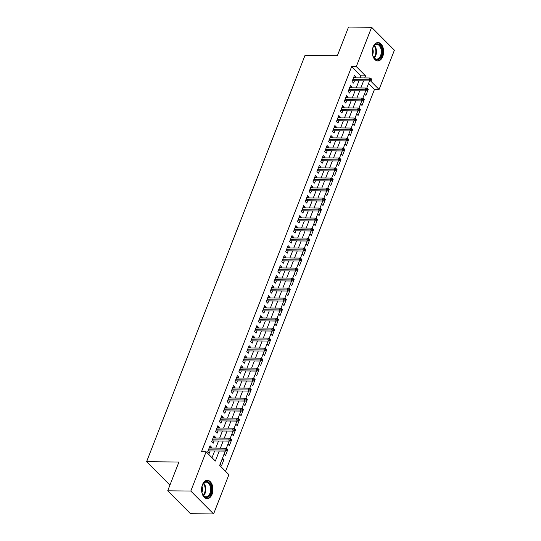 <?xml version="1.0" encoding="UTF-8"?>
<svg xmlns="http://www.w3.org/2000/svg" width="541" height="541" viewBox="0 0 541 541"><rect width="100%" height="100%" fill="white"/><g stroke="black" fill="none" stroke-linecap="round" stroke-linejoin="round"><path stroke-width="0.81" d="M202.462 484.668A9.177 5.687 -89.4 0 1 207.365 480.32A9.177 5.687 -89.4 0 1 212.268 485.054A9.177 5.687 -89.4 0 1 212.065 494.318A9.177 5.687 -89.4 0 1 207.169 498.674A9.177 5.687 -89.4 0 1 202.26 493.933A9.177 5.687 -89.4 0 1 202.462 484.668M373.128 46.932A9.177 5.687 -89.4 0 1 378.031 42.583A9.177 5.687 -89.4 0 1 382.94 47.317A9.177 5.687 -89.4 0 1 382.737 56.582A9.177 5.687 -89.4 0 1 377.834 60.937A9.177 5.687 -89.4 0 1 372.925 56.196A9.177 5.687 -89.4 0 1 373.128 46.932M170.138 484.587L169.387 484.58L146.604 461.683L304.982 55.466L337.307 55.818L348.526 27.05L371.613 27.3L394.396 50.198L379.079 89.468L370.463 80.805M225.563 471.333L374.467 89.421L379.079 89.468M225.232 451.113L219.66 465.395L228.897 474.68L213.587 513.95L190.804 491.052L206.114 451.782L215.352 461.06L219.254 451.045M190.804 491.052L167.717 490.802L190.493 513.7L213.587 513.95M211.288 448.049L211.599 447.258L210.057 445.71L207.717 451.715L209.259 453.263L210.158 450.951M215.19 438.041L215.501 437.256L213.959 435.708L211.619 441.706L213.161 443.255L214.06 440.942M219.091 428.039L219.396 427.248L217.861 425.699L215.521 431.704L217.056 433.253L217.962 430.934M222.993 418.031L223.298 417.239L221.763 415.698L219.423 421.696L220.958 423.245L221.864 420.932M226.895 408.029L227.2 407.238L225.665 405.689L223.318 411.694L224.86 413.243L225.766 410.923M230.791 398.02L231.102 397.229L229.56 395.687L227.22 401.686L228.762 403.234L229.661 400.922M234.693 388.019L235.004 387.228L233.462 385.679L231.122 391.684L232.664 393.233L233.563 390.913M238.595 378.01L238.906 377.219L237.364 375.677L235.024 381.675L236.566 383.224L237.465 380.911M242.496 368.008L242.808 367.217L241.266 365.669L238.926 371.674L240.461 373.216L241.367 370.903M246.398 358L246.703 357.209L245.168 355.66L242.828 361.665L244.363 363.214L245.269 360.901M250.3 347.998L250.605 347.207L249.07 345.658L246.73 351.664L248.265 353.205L249.171 350.893M254.202 337.99L254.507 337.199L252.972 335.65L250.625 341.655L252.167 343.204L253.066 340.891M258.098 327.981L258.409 327.197L256.867 325.648L254.527 331.653L256.069 333.195L256.968 330.882M262 317.98L262.311 317.188L260.769 315.64L258.429 321.645L259.971 323.193L260.87 320.881M265.901 307.971L266.213 307.18L264.671 305.638L262.331 311.636L263.873 313.185L264.772 310.872M269.803 297.969L270.115 297.178L268.573 295.629L266.233 301.635L267.768 303.183L268.674 300.864M273.705 287.961L274.01 287.17L272.475 285.628L270.135 291.626L271.67 293.175L272.576 290.862M277.607 277.959L277.912 277.168L276.377 275.619L274.037 281.624L275.572 283.173L276.478 280.853M281.503 267.951L281.814 267.159L280.272 265.617L277.932 271.616L279.474 273.164L280.373 270.852M285.405 257.949L285.716 257.158L284.174 255.609L281.834 261.614L283.376 263.163L284.275 260.843M289.307 247.94L289.618 247.149L288.076 245.6L285.736 251.606L287.278 253.154L288.177 250.841M293.208 237.939L293.52 237.147L291.978 235.599L289.638 241.604L291.18 243.146L292.079 240.833M297.11 227.93L297.415 227.139L295.88 225.59L293.54 231.595L295.075 233.144L295.981 230.831M301.012 217.928L301.317 217.137L299.782 215.589L297.442 221.594L298.977 223.135L299.883 220.823M304.914 207.92L305.219 207.129L303.684 205.58L301.337 211.585L302.879 213.134L303.778 210.821M308.81 197.911L309.121 197.127L307.579 195.578L305.239 201.577L306.781 203.125L307.68 200.812M312.712 187.91L313.023 187.118L311.481 185.57L309.141 191.575L310.683 193.123L311.582 190.804M316.613 177.901L316.925 177.11L315.383 175.568L313.043 181.566L314.585 183.115L315.484 180.802M320.515 167.899L320.827 167.108L319.285 165.56L316.945 171.565L318.48 173.113L319.386 170.794M324.417 157.891L324.722 157.1L323.187 155.558L320.847 161.556L322.382 163.105L323.288 160.792M328.319 147.889L328.624 147.098L327.089 145.549L324.749 151.554L326.284 153.103L327.19 150.783M332.221 137.881L332.526 137.089L330.991 135.541L328.644 141.546L330.186 143.095L331.085 140.782M336.117 127.879L336.428 127.088L334.886 125.539L332.546 131.544L334.088 133.086L334.987 130.773M340.019 117.87L340.33 117.079L338.788 115.531L336.448 121.536L337.99 123.084L338.889 120.771M343.92 107.869L344.232 107.077L342.69 105.529L340.35 111.534L341.892 113.076L342.791 110.763M347.822 97.86L348.133 97.069L346.592 95.52L344.252 101.525L345.787 103.074L346.693 100.761M351.724 87.852L352.029 87.067L350.494 85.519L348.154 91.524L349.689 93.066L350.595 90.753M367.812 89.434L368.245 89.434L365.905 95.439L364.465 93.992M363.91 99.436L364.343 99.443L362.003 105.448L360.563 104M360.008 109.444L360.441 109.444L358.101 115.449L356.661 114.002M356.106 119.446L356.539 119.453L354.199 125.458L352.759 124.011M352.205 129.455L352.644 129.455L350.304 135.46L348.864 134.012M348.303 139.456L348.742 139.463L346.402 145.468L344.962 144.021M344.401 149.465L344.84 149.472L342.5 155.47L341.06 154.023M340.505 159.467L340.938 159.473L338.598 165.478L337.158 164.031M336.603 169.475L337.036 169.482L334.696 175.48L333.256 174.033M332.701 179.477L333.134 179.484L330.794 185.489L329.354 184.041M328.8 189.485L329.239 189.492L326.892 195.49L325.459 194.043M324.898 199.494L325.337 199.494L322.997 205.499L321.557 204.052M320.996 209.495L321.435 209.502L319.095 215.507L317.655 214.06M317.1 219.504L317.533 219.504L315.193 225.509L313.753 224.062M313.198 229.506L313.631 229.512L311.291 235.518L309.851 234.07M309.296 239.514L309.729 239.514L307.389 245.519L305.949 244.072M305.395 249.516L305.827 249.523L303.487 255.528L302.047 254.081M301.493 259.524L301.932 259.531L299.586 265.53L298.152 264.082M297.591 269.526L298.03 269.533L295.69 275.538L294.25 274.091M293.689 279.535L294.128 279.541L291.788 285.54L290.348 284.093M289.793 289.536L290.226 289.543L287.886 295.548L286.446 294.101M285.891 299.545L286.324 299.552L283.984 305.55L282.544 304.103M281.989 309.553L282.422 309.553L280.082 315.559L278.642 314.111M278.088 319.555L278.52 319.562L276.18 325.56L274.74 324.113M274.186 329.564L274.625 329.564L272.285 335.569L270.845 334.122M270.284 339.565L270.723 339.572L268.383 345.577L266.943 344.13M266.382 349.574L266.821 349.574L264.481 355.579L263.041 354.132M262.486 359.576L262.919 359.582L260.579 365.588L259.139 364.14M258.584 369.584L259.017 369.584L256.677 375.589L255.237 374.142M254.683 379.586L255.115 379.593L252.775 385.598L251.335 384.151M250.781 389.594L251.22 389.601L248.874 395.599L247.44 394.152M246.879 399.596L247.318 399.603L244.978 405.608L243.538 404.161M242.977 409.605L243.416 409.611L241.076 415.61L239.636 414.163M239.081 419.606L239.514 419.613L237.174 425.618L235.734 424.171M235.179 429.615L235.612 429.622L233.272 435.62L231.832 434.173M231.278 439.623L231.71 439.623L229.37 445.628L227.93 444.181M227.376 449.625L227.808 449.632L225.469 455.637L224.028 454.19M374.467 89.421L368.563 83.49M366.805 87.987L368.245 89.434M362.903 97.995L364.343 99.443M359.001 107.997L360.441 109.444M355.106 118.006L356.539 119.453M351.204 128.007L352.644 129.455M347.302 138.016L348.742 139.463M343.4 148.024L344.84 149.472M339.498 158.026L340.938 159.473M335.596 168.035L337.036 169.482M331.694 178.036L333.134 179.484M327.799 188.045L329.239 189.492M323.897 198.047L325.337 199.494M319.995 208.055L321.435 209.502M316.093 218.057L317.533 219.504M312.191 228.065L313.631 229.512M308.289 238.067L309.729 239.514M304.394 248.076L305.827 249.523M300.492 258.084L301.932 259.531M296.59 268.086L298.03 269.533M292.688 278.094L294.128 279.541M288.786 288.096L290.226 289.543M284.884 298.105L286.324 299.552M280.982 308.106L282.422 309.553M277.087 318.115L278.52 319.562M273.185 328.116L274.625 329.564M269.283 338.125L270.723 339.572M265.381 348.127L266.821 349.574M261.479 358.135L262.919 359.582M257.577 368.137L259.017 369.584M253.675 378.145L255.115 379.593M249.78 388.154L251.22 389.601M245.878 398.156L247.318 399.603M241.976 408.164L243.416 409.611M238.074 418.166L239.514 419.613M234.172 428.174L235.612 429.622M230.27 438.176L231.71 439.623M226.375 448.185L227.808 449.632M222.473 458.186L223.913 459.634L221.567 465.639L220.133 464.192M360.103 77.897L360.921 75.808L351.684 66.523L201.495 451.728L206.114 451.782M212.018 457.713L214.642 450.998M215.771 448.097L218.537 440.989M219.673 438.095L222.439 430.988M223.568 428.087L226.341 420.979M227.47 418.085L230.243 410.977M231.372 408.076L234.145 400.969M235.274 398.075L238.047 390.967M239.176 388.066L241.949 380.959M243.078 378.058L245.844 370.95M246.973 368.056L249.746 360.948M250.875 358.047L253.648 350.94M254.777 348.046L257.55 340.938M258.679 338.037L261.452 330.93M262.581 328.035L265.354 320.928M266.483 318.027L269.249 310.919M270.385 308.025L273.151 300.918M274.28 298.017L277.053 290.909M278.182 288.015L280.955 280.907M282.084 278.006L284.857 270.899M285.986 267.998L288.759 260.89M289.888 257.996L292.661 250.889M293.79 247.988L296.556 240.88M297.692 237.986L300.458 230.879M301.587 227.977L304.36 220.87M305.489 217.976L308.262 210.868M309.391 207.967L312.164 200.86M313.293 197.965L316.066 190.858M317.195 187.957L319.968 180.85M321.097 177.955L323.863 170.848M324.992 167.947L327.765 160.839M328.894 157.938L331.667 150.838M332.796 147.936L335.569 140.829M336.698 137.928L339.471 130.821M340.6 127.926L343.373 120.819M344.502 117.918L347.268 110.81M348.404 107.916L351.17 100.809M352.299 97.907L355.072 90.8M356.201 87.906L358.974 80.798M355.626 77.85L355.931 77.059L354.396 75.51L352.049 81.515L353.591 83.064L354.497 80.751M167.717 490.802L178.929 462.034L146.604 461.683M351.684 66.523L356.303 66.57L371.613 27.3M364.722 77.951L365.54 75.855L356.303 66.57M220.39 448.151L223.156 441.043M224.285 438.142L227.058 431.035M228.187 428.141L230.96 421.033M232.089 418.132L234.862 411.025M235.991 408.124L238.764 401.023M239.893 398.122L242.666 391.015M243.795 388.113L246.561 381.006M247.69 378.112L250.463 371.004M251.592 368.103L254.365 360.996M255.494 358.101L258.267 350.994M259.396 348.093L262.169 340.986M263.298 338.091L266.071 330.984M267.2 328.083L269.966 320.975M271.102 318.081L273.868 310.974M274.997 308.072L277.77 300.965M278.899 298.071L281.672 290.963M282.801 288.062L285.574 280.955M286.703 278.054L289.476 270.946M290.605 268.052L293.378 260.945M294.507 258.043L297.273 250.936M298.409 248.042L301.175 240.934M302.304 238.033L305.077 230.926M306.206 228.031L308.979 220.924M310.108 218.023L312.881 210.916M314.01 208.021L316.783 200.914M317.912 198.013L320.685 190.905M321.814 188.011L324.58 180.904M325.709 178.003L328.482 170.895M329.611 167.994L332.384 160.893M333.513 157.992L336.286 150.885M337.415 147.984L340.188 140.876M341.317 137.982L344.09 130.875M345.219 127.974L347.985 120.866M349.121 117.972L351.887 110.864M353.016 107.963L355.789 100.856M356.918 97.962L359.691 90.854M360.82 87.953L363.593 80.846M369.564 80.913L366.656 88.366M365.662 90.915L362.754 98.374M361.76 100.924L358.859 108.376M357.865 110.925L354.957 118.384M353.963 120.934L351.055 128.393M350.061 130.942L347.153 138.395M346.159 140.944L343.251 148.403M342.257 150.953L339.349 158.405M338.355 160.954L335.447 168.413M334.453 170.963L331.552 178.415M330.558 180.965L327.65 188.424M326.656 190.973L323.748 198.425M322.754 200.975L319.846 208.434M318.852 210.983L315.944 218.436M314.95 220.985L312.042 228.444M311.048 230.993L308.147 238.453M307.153 240.995L304.245 248.454M303.251 251.004L300.343 258.463M299.349 261.012L296.441 268.464M295.447 271.014L292.539 278.473M291.545 281.022L288.637 288.475M287.643 291.024L284.735 298.483M283.741 301.033L280.84 308.485M279.846 311.034L276.938 318.493M275.944 321.043L273.036 328.495M272.042 331.045L269.134 338.504M268.14 341.053L265.232 348.505M264.238 351.055L261.33 358.514M260.336 361.063L257.428 368.522M256.441 371.072L253.533 378.524M252.539 381.074L249.631 388.533M248.637 391.082L245.729 398.534M244.735 401.084L241.827 408.543M240.833 411.092L237.925 418.545M236.931 421.094L234.023 428.553M233.029 431.103L230.128 438.555M229.134 441.104L226.226 448.563M360.921 75.808L365.54 75.855M353.8 77.038L355.931 77.059M221.918 459.613L223.913 459.634M349.899 87.04L352.029 87.067M345.997 97.049L348.133 97.069M342.095 107.05L344.232 107.077M338.193 117.059L340.33 117.079M334.297 127.061L336.428 127.088M330.395 137.069L332.526 137.089M326.494 147.071L328.624 147.098M322.592 157.079L324.722 157.1M318.69 167.081L320.827 167.108M314.788 177.09L316.925 177.11M310.886 187.098L313.023 187.118M306.99 197.1L309.121 197.127M303.088 207.108L305.219 207.129M299.187 217.11L301.317 217.137M295.285 227.119L297.415 227.139M291.383 237.12L293.52 237.147M287.481 247.129L289.618 247.149M283.579 257.131L285.716 257.158M279.683 267.139L281.814 267.159M275.782 277.141L277.912 277.168M271.88 287.149L274.01 287.17M267.978 297.158L270.115 297.178M264.076 307.16L266.213 307.18M260.174 317.168L262.311 317.188M256.278 327.17L258.409 327.197M252.376 337.178L254.507 337.199M248.475 347.18L250.605 347.207M244.573 357.188L246.703 357.209M240.671 367.19L242.808 367.217M236.769 377.199L238.906 377.219M232.867 387.2L235.004 387.228M228.971 397.209L231.102 397.229M225.07 407.211L227.2 407.238M221.168 417.219L223.298 417.239M217.266 427.228L219.396 427.248M213.364 437.229L215.501 437.256M209.462 447.238L211.599 447.258M352.36 80.724L370.267 80.92L369.158 79.804L352.786 79.628M370.761 79.669L371.376 80.284L371.768 79.284L371.153 78.668L370.761 79.669L369.158 79.804L369.861 78.005L353.489 77.823M370.267 80.92L371.376 80.284M371.153 78.668L369.861 78.005M373.04 47.574A7.939 4.916 -89.4 0 1 373.364 46.83A7.939 4.916 -89.4 0 1 380.059 45.248A7.939 4.916 -89.4 0 1 381.351 55.926A7.939 4.916 -89.4 0 1 373.256 56.589A7.939 4.916 -89.4 0 1 373.04 47.574M373.175 56.399A7.351 4.558 90.6 0 0 376.651 59.097A7.351 4.558 90.6 0 0 380.58 55.615A7.351 4.558 90.6 0 0 380.742 48.19A7.351 4.558 90.6 0 0 376.813 44.389A7.351 4.558 90.6 0 0 373.276 47.013M372.607 54.709A5.234 3.246 90.6 0 0 372.729 54.425A5.234 3.246 90.6 0 0 372.675 48.69M377.185 60.869A9.116 5.647 90.6 0 0 381.966 56.548A9.116 5.647 90.6 0 0 382.189 47.398A9.116 5.647 90.6 0 0 377.381 42.638M206.73 481.551A7.939 4.916 -89.4 0 1 211.443 489.727A7.939 4.916 -89.4 0 1 206.324 497.422A7.939 4.916 -89.4 0 1 202.591 494.325A7.939 4.916 -89.4 0 1 202.699 484.567A7.939 4.916 -89.4 0 1 206.73 481.551M202.51 494.136A7.351 4.558 90.6 0 0 205.878 496.827A7.351 4.558 90.6 0 0 205.986 496.834A7.351 4.558 90.6 0 0 210.618 489.619A7.351 4.558 90.6 0 0 206.256 482.132A7.351 4.558 90.6 0 0 206.148 482.126A7.351 4.558 90.6 0 0 202.611 484.75M201.942 492.445A5.234 3.246 90.6 0 0 202.009 486.427M206.52 498.606A9.116 5.647 90.6 0 0 212.173 489.585A9.116 5.647 90.6 0 0 206.757 480.374A9.116 5.647 90.6 0 0 206.716 480.367M348.458 90.732L366.365 90.922L365.256 89.813L348.884 89.63M366.859 89.671L367.474 90.293L367.866 89.292L367.251 88.67L366.859 89.671L365.256 89.813L365.959 88.007L349.587 87.831M366.365 90.922L367.474 90.293M367.251 88.67L365.959 88.007M344.556 100.734L362.463 100.93L361.354 99.814L344.989 99.639M362.957 99.679L363.572 100.295L363.965 99.294L363.349 98.678L362.957 99.679L361.354 99.814L362.057 98.016L345.685 97.84M362.463 100.93L363.572 100.295M363.349 98.678L362.057 98.016M340.661 110.743L358.561 110.939L357.452 109.823L341.087 109.64M359.055 109.681L359.67 110.303L360.063 109.302L359.447 108.68L359.055 109.681L357.452 109.823L358.156 108.024L341.79 107.842M358.561 110.939L359.67 110.303M359.447 108.68L358.156 108.024M336.759 120.744L354.659 120.941L353.55 119.825L337.185 119.649M355.153 119.689L355.775 120.305L356.161 119.304L355.545 118.689L355.153 119.689L353.55 119.825L354.254 118.026L337.888 117.85M354.659 120.941L355.775 120.305M355.545 118.689L354.254 118.026M332.857 130.753L350.757 130.949L349.655 129.833L333.283 129.657M351.258 129.691L351.873 130.313L352.259 129.313L351.643 128.69L351.258 129.691L349.655 129.833L350.352 128.034L333.986 127.852M350.757 130.949L351.873 130.313M351.643 128.69L350.352 128.034M328.955 140.755L346.862 140.951L345.753 139.835L329.381 139.659M347.356 139.7L347.971 140.315L348.357 139.314L347.741 138.699L347.356 139.7L345.753 139.835L346.456 138.036L330.084 137.86M346.862 140.951L347.971 140.315M347.741 138.699L346.456 138.036M325.053 150.763L342.96 150.959L341.851 149.843L325.479 149.668M343.454 149.701L344.069 150.324L344.461 149.323L343.846 148.701L343.454 149.701L341.851 149.843L342.554 148.045L326.182 147.862M342.96 150.959L344.069 150.324M343.846 148.701L342.554 148.045M321.151 160.765L339.058 160.961L337.949 159.852L321.584 159.669M339.552 159.71L340.167 160.325L340.56 159.325L339.944 158.709L339.552 159.71L337.949 159.852L338.652 158.046L322.28 157.871M339.058 160.961L340.167 160.325M339.944 158.709L338.652 158.046M317.249 170.773L335.156 170.97L334.047 169.854L317.682 169.678M335.65 169.712L336.265 170.334L336.658 169.333L336.042 168.711L335.65 169.712L334.047 169.854L334.751 168.055L318.385 167.872M335.156 170.97L336.265 170.334M336.042 168.711L334.751 168.055M313.354 180.775L331.254 180.971L330.145 179.862L313.78 179.68M331.748 179.72L332.363 180.336L332.756 179.341L332.14 178.719L331.748 179.72L330.145 179.862L330.849 178.057L314.483 177.881M331.254 180.971L332.363 180.336M332.14 178.719L330.849 178.057M309.452 190.784L327.352 190.98L326.243 189.864L309.878 189.688M327.853 189.729L328.468 190.344L328.854 189.343L328.238 188.728L327.853 189.729L326.243 189.864L326.947 188.065L310.581 187.883M327.352 190.98L328.468 190.344M328.238 188.728L326.947 188.065M305.55 200.792L323.457 200.982L322.348 199.872L305.976 199.69M323.951 199.73L324.566 200.353L324.952 199.352L324.336 198.73L323.951 199.73L322.348 199.872L323.045 198.067L306.679 197.891M323.457 200.982L324.566 200.353M324.336 198.73L323.045 198.067M301.648 210.794L319.555 210.99L318.446 209.874L302.074 209.698M320.049 209.739L320.664 210.354L321.056 209.353L320.441 208.738L320.049 209.739L318.446 209.874L319.149 208.075L302.777 207.9M319.555 210.99L320.664 210.354M320.441 208.738L319.149 208.075M297.746 220.802L315.653 220.999L314.544 219.883L298.172 219.7M316.147 219.741L316.762 220.363L317.154 219.362L316.539 218.74L316.147 219.741L314.544 219.883L315.247 218.077L298.875 217.901M315.653 220.999L316.762 220.363M316.539 218.74L315.247 218.077M293.844 230.804L311.751 231L310.642 229.884L294.277 229.709M312.245 229.749L312.86 230.365L313.253 229.364L312.637 228.748L312.245 229.749L310.642 229.884L311.346 228.086L294.973 227.91M311.751 231L312.86 230.365M312.637 228.748L311.346 228.086M289.942 240.813L307.849 241.009L306.74 239.893L290.375 239.71M308.343 239.751L308.958 240.373L309.351 239.372L308.735 238.75L308.343 239.751L306.74 239.893L307.444 238.094L291.078 237.912M307.849 241.009L308.958 240.373M308.735 238.75L307.444 238.094M286.047 250.814L303.947 251.01L302.838 249.895L286.473 249.719M304.441 249.759L305.056 250.375L305.449 249.374L304.833 248.759L304.441 249.759L302.838 249.895L303.542 248.096L287.176 247.92M303.947 251.01L305.056 250.375M304.833 248.759L303.542 248.096M282.145 260.823L300.045 261.019L298.943 259.903L282.571 259.727M300.546 259.761L301.161 260.383L301.547 259.382L300.931 258.76L300.546 259.761L298.943 259.903L299.64 258.104L283.274 257.922M300.045 261.019L301.161 260.383M300.931 258.76L299.64 258.104M278.243 270.825L296.15 271.021L295.041 269.912L278.669 269.729M296.644 269.77L297.259 270.385L297.645 269.384L297.029 268.769L296.644 269.77L295.041 269.912L295.744 268.106L279.372 267.93M296.15 271.021L297.259 270.385M297.029 268.769L295.744 268.106M274.341 280.833L292.248 281.029L291.139 279.913L274.767 279.738M292.742 279.771L293.357 280.394L293.749 279.393L293.134 278.771L292.742 279.771L291.139 279.913L291.842 278.115L275.47 277.932M292.248 281.029L293.357 280.394M293.134 278.771L291.842 278.115M270.439 290.835L288.346 291.031L287.237 289.922L270.865 289.739M288.84 289.78L289.455 290.395L289.848 289.401L289.232 288.779L288.84 289.78L287.237 289.922L287.94 288.116L271.568 287.94M288.346 291.031L289.455 290.395M289.232 288.779L287.94 288.116M266.537 300.843L284.444 301.039L283.335 299.924L266.97 299.748M284.938 299.782L285.553 300.404L285.946 299.403L285.33 298.788L284.938 299.782L283.335 299.924L284.039 298.125L267.667 297.942M284.444 301.039L285.553 300.404M285.33 298.788L284.039 298.125M262.642 310.852L280.542 311.041L279.433 309.932L263.068 309.75M281.036 309.79L281.651 310.412L282.044 309.411L281.428 308.789L281.036 309.79L279.433 309.932L280.137 308.127L263.771 307.951M280.542 311.041L281.651 310.412M281.428 308.789L280.137 308.127M258.74 320.854L276.64 321.05L275.531 319.934L259.166 319.758M277.134 319.799L277.756 320.414L278.142 319.413L277.526 318.798L277.134 319.799L275.531 319.934L276.235 318.135L259.869 317.959M276.64 321.05L277.756 320.414M277.526 318.798L276.235 318.135M254.838 330.862L272.738 331.051L271.636 329.942L255.264 329.76M273.239 329.8L273.854 330.423L274.24 329.422L273.624 328.8L273.239 329.8L271.636 329.942L272.333 328.137L255.967 327.961M272.738 331.051L273.854 330.423M273.624 328.8L272.333 328.137M250.936 340.864L268.843 341.06L267.734 339.944L251.362 339.768M269.337 339.809L269.952 340.424L270.344 339.423L269.722 338.808L269.337 339.809L267.734 339.944L268.437 338.145L252.065 337.969M268.843 341.06L269.952 340.424M269.722 338.808L268.437 338.145M247.034 350.872L264.941 351.068L263.832 349.953L247.46 349.77M265.435 349.811L266.05 350.433L266.442 349.432L265.827 348.81L265.435 349.811L263.832 349.953L264.535 348.154L248.163 347.971M264.941 351.068L266.05 350.433M265.827 348.81L264.535 348.154M243.132 360.874L261.039 361.07L259.93 359.954L243.565 359.779M261.533 359.819L262.148 360.434L262.541 359.434L261.925 358.818L261.533 359.819L259.93 359.954L260.634 358.156L244.262 357.98M261.039 361.07L262.148 360.434M261.925 358.818L260.634 358.156M239.23 370.883L257.137 371.079L256.028 369.963L239.663 369.787M257.631 369.821L258.246 370.443L258.639 369.442L258.023 368.82L257.631 369.821L256.028 369.963L256.732 368.164L240.366 367.981M257.137 371.079L258.246 370.443M258.023 368.82L256.732 368.164M235.335 380.884L253.235 381.08L252.126 379.965L235.761 379.789M253.729 379.829L254.344 380.445L254.737 379.444L254.121 378.828L253.729 379.829L252.126 379.965L252.83 378.166L236.464 377.99M253.235 381.08L254.344 380.445M254.121 378.828L252.83 378.166M231.433 390.893L249.333 391.089L248.224 389.973L231.859 389.797M249.834 389.831L250.449 390.453L250.835 389.452L250.219 388.83L249.834 389.831L248.224 389.973L248.928 388.174L232.562 387.992M249.333 391.089L250.449 390.453M250.219 388.83L248.928 388.174M227.531 400.895L245.438 401.091L244.329 399.982L227.957 399.799M245.932 399.84L246.547 400.455L246.933 399.454L246.317 398.839L245.932 399.84L244.329 399.982L245.026 398.176L228.66 398M245.438 401.091L246.547 400.455M246.317 398.839L245.026 398.176M223.629 410.903L241.536 411.099L240.427 409.983L224.055 409.808M242.03 409.841L242.645 410.463L243.037 409.463L242.422 408.84L242.03 409.841L240.427 409.983L241.13 408.185L224.758 408.002M241.536 411.099L242.645 410.463M242.422 408.84L241.13 408.185M219.727 420.905L237.634 421.101L236.525 419.992L220.153 419.809M238.128 419.85L238.743 420.472L239.136 419.471L238.52 418.849L238.128 419.85L236.525 419.992L237.229 418.186L220.856 418.01M237.634 421.101L238.743 420.472M238.52 418.849L237.229 418.186M215.825 430.913L233.732 431.109L232.623 429.994L216.258 429.818M234.226 429.858L234.841 430.474L235.234 429.473L234.618 428.857L234.226 429.858L232.623 429.994L233.327 428.195L216.955 428.012M233.732 431.109L234.841 430.474M234.618 428.857L233.327 428.195M211.93 440.922L229.83 441.111L228.721 440.002L212.356 439.819M230.324 439.86L230.939 440.482L231.332 439.481L230.716 438.859L230.324 439.86L228.721 440.002L229.425 438.196L213.059 438.021M229.83 441.111L230.939 440.482M230.716 438.859L229.425 438.196M208.028 450.923L225.928 451.12L224.819 450.004L208.454 449.828M226.422 449.869L227.037 450.484L227.43 449.483L226.814 448.868L226.422 449.869L224.819 450.004L225.523 448.205L209.157 448.029M225.928 451.12L227.037 450.484M226.814 448.868L225.523 448.205M374.392 45.478A7.351 4.558 -89.4 0 1 375.765 55.561A7.351 4.558 -89.4 0 1 374.257 57.961M373.905 57.562A7.114 4.402 90.6 0 0 375.183 55.425A7.114 4.402 90.6 0 0 374.034 45.87M203.727 483.214A7.351 4.558 -89.4 0 1 203.592 495.698M203.24 495.299A7.114 4.402 90.6 0 0 203.369 483.607"/></g></svg>

